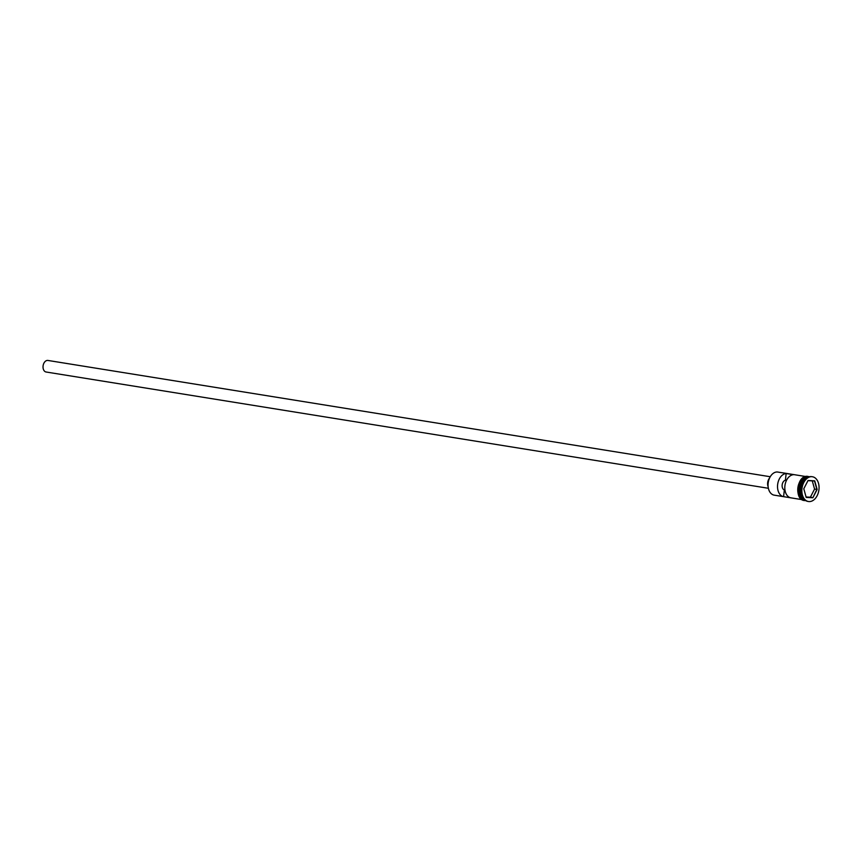 <?xml version="1.0" encoding="UTF-8"?>
<svg xmlns="http://www.w3.org/2000/svg" width="862" height="862" viewBox="0 0 862 862"><rect width="100%" height="100%" fill="white"/><g stroke="black" fill="none" stroke-linecap="round" stroke-linejoin="round"><path stroke-width="1.29" d="M768.15 486.911A11.368 7.693 -80.9 0 1 768.139 486.847A11.368 7.693 -80.9 0 1 769.561 478.022A11.368 7.693 -80.9 0 1 769.594 477.968M805.647 476.514L782.804 472.829A11.702 7.92 99.1 0 0 782.222 472.775L777.362 471.988A11.702 7.92 99.1 0 0 769.626 477.904A11.702 7.92 99.1 0 0 768.161 486.987A11.702 7.92 99.1 0 0 774.216 495.154L801.929 499.615M46.397 372.039A5.851 3.954 -80.9 0 1 46.106 372.007A5.851 3.954 -80.9 0 1 43.1 365.811A5.851 3.954 -80.9 0 1 47.679 360.424A5.851 3.954 -80.9 0 1 47.97 360.456A5.851 3.954 -80.9 0 1 48.25 360.521M768.139 486.793A6.68 4.526 -80.9 0 1 769.54 478.076M802.856 483.086A11.702 7.92 99.1 0 0 802.781 483.237A11.702 7.92 99.1 0 0 801.315 492.321A11.702 7.92 99.1 0 0 801.337 492.482M812.144 476.718A12.531 8.48 99.1 0 0 811.842 476.664A12.531 8.48 99.1 0 0 802.016 488.237A12.531 8.48 99.1 0 0 808.459 501.512A12.531 8.48 99.1 0 0 809.084 501.576A12.531 8.48 99.1 0 0 818.9 490.025A12.531 8.48 99.1 0 0 812.446 476.761A12.531 8.48 99.1 0 0 811.832 476.697A12.531 8.48 99.1 0 0 811.217 476.6A12.531 8.48 99.1 0 0 802.931 482.935A12.531 8.48 99.1 0 0 801.358 492.655A12.531 8.48 99.1 0 0 807.856 501.415A12.531 8.48 99.1 0 0 808.157 501.458M786.155 473.518A11.702 7.92 99.1 0 0 777.621 484.713A11.702 7.92 99.1 0 0 783.601 496.663L790.885 497.837A11.702 7.92 -80.9 0 1 784.905 485.888A11.702 7.92 -80.9 0 1 793.439 474.693L786.155 473.518L785.411 480.209L786.489 480.382M808.696 476.998L808.308 476.934A11.702 7.92 99.1 0 0 807.726 476.88A11.702 7.92 99.1 0 0 798.568 487.655A11.702 7.92 99.1 0 0 804.591 500.035L804.979 500.1M808.534 477.063A11.702 7.92 99.1 0 0 799.839 487.429A11.702 7.92 99.1 0 0 804.839 499.992M808.276 477.171A11.702 7.92 99.1 0 0 800.205 487.483A11.702 7.92 99.1 0 0 804.634 499.809M784.98 490.069L784.334 489.961A5.01 3.394 -80.9 0 1 782.157 484.95A5.01 3.394 -80.9 0 1 785.411 480.209M783.601 496.663L784.334 489.961M812.855 497.762L806.185 497.417L803.783 488.786L808.05 480.5L814.73 480.845L817.133 489.476L812.855 497.762L816.874 489.454L814.525 480.985L807.974 480.651L803.793 488.776L806.142 497.245L812.694 497.579L810.388 497.202L814.568 489.077L817.133 489.476M814.568 489.077L812.284 480.877M806.078 496.986L810.388 497.202M805.97 477.968A11.529 7.801 99.1 0 0 800.076 487.461A11.529 7.801 99.1 0 0 802.694 498.333M800.098 492.094A11.529 7.801 -80.9 0 1 801.552 483.076M804.268 500.068A11.788 7.973 -80.9 0 1 797.878 487.773A11.788 7.973 -80.9 0 1 807.134 476.697M808.815 476.955A11.788 7.973 99.1 0 0 807.737 476.794A11.788 7.973 99.1 0 0 798.46 488.021A11.788 7.973 99.1 0 0 805.076 500.175M46.106 372.007L768.376 488.28M807.856 501.415L808.459 501.512M805.593 500.542L804.828 500.553C793.87 500.682 796.682 475.059 807.457 476.33L809.418 476.772M811.842 476.664L812.446 476.761M47.97 360.456L770.24 476.729"/></g></svg>
